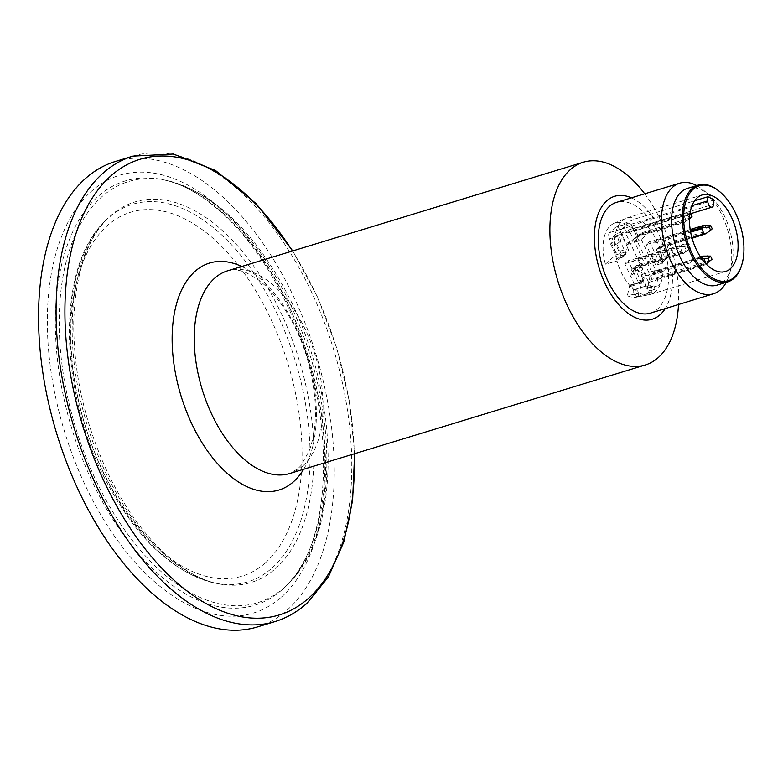 <?xml version="1.0" encoding="UTF-8"?>
<svg xmlns="http://www.w3.org/2000/svg" width="783" height="783" viewBox="0 0 783 783"><rect width="100%" height="100%" fill="white"/><g stroke="black" fill="none" stroke-linecap="round" stroke-linejoin="round"><path stroke-width="0.59" stroke-dasharray="3.92 2.94" d="M696.723 185.551A57.825 32.211 -107 0 1 704.729 191.169A57.825 32.211 -107 0 1 729.766 273.198A57.825 32.211 -107 0 1 726.262 282.33M650.37 313.151A57.922 32.269 73 0 0 657.475 309.089A57.922 32.269 73 0 0 661.938 241.507A57.922 32.269 73 0 0 616.544 202.357M713.705 200.105L642.52 221.834L630.246 226.806A38.641 21.523 -107 0 1 638.096 235.057L650.976 230.76A39.992 22.276 -107 0 1 662.986 272.044L649.9 275.636L642.422 274.363A1.928 1.077 73 0 0 642.119 274.383A1.928 1.077 73 0 0 641.835 276.986L654.079 273.247L659.815 285.482A39.992 22.276 -107 0 1 650.467 294.379A39.992 22.276 -107 0 1 649.547 294.623L636.716 297.109A38.641 21.523 -107 0 1 636.599 297.129A38.641 21.523 -107 0 1 627.359 295.71L639.359 293.087A39.992 22.276 -107 0 1 617.004 261.003L605.386 264.184A38.641 21.523 -107 0 1 614.068 223.341A38.641 21.523 -107 0 1 624.394 223.458L636.667 218.486L694.55 200.82M649.547 294.623A39.992 22.276 -107 0 1 649.195 294.692A39.992 22.276 -107 0 1 639.359 293.087L641.845 282.046A1.928 1.077 -107 0 1 642.403 281.303A1.928 1.077 -107 0 1 643.822 282.379L649.547 294.623M690.675 213.681L628.661 232.61A4.815 2.682 73 0 1 625.715 230.965A4.815 2.682 73 0 1 624.325 226.326L624.394 223.458M628.661 232.61A4.815 2.682 73 0 0 630.178 229.673L713.616 204.206M689.392 244.658L684.636 244.051L683.725 244.736L686.123 249.865L687.464 250.09L690.87 247.829L689.392 244.658L687.807 246.077L689.285 249.248L684.44 252.782L682.707 252.909L680.31 247.78L681.621 246.743L687.807 246.077M690.87 247.829L689.285 249.248M630.246 226.806L630.178 229.673M605.386 264.184L615.761 254.945A1.928 1.077 73 0 0 615.81 252.478L628.064 248.74A1.928 1.077 -107 0 1 628.005 251.216L617.004 261.003A39.992 22.276 -107 0 1 622.191 220.689A39.992 22.276 -107 0 1 625.881 218.33A39.992 22.276 -107 0 1 627.114 217.88A39.992 22.276 -107 0 1 636.667 218.486M642.52 221.834A39.992 22.276 -107 0 1 650.976 230.76L639.975 240.557A1.928 1.077 -107 0 1 639.74 240.684A1.928 1.077 -107 0 1 638.321 239.608L631.92 225.944A4.815 2.682 -107 0 0 628.377 223.233L616.133 226.972A4.815 2.682 73 0 0 615.536 227.315L627.78 223.576A4.815 2.682 -107 0 1 628.377 223.233M616.133 226.972A4.815 2.682 73 0 1 619.676 229.683L626.077 243.347A1.928 1.077 73 0 0 627.486 244.423A1.928 1.077 73 0 0 627.731 244.286L638.096 235.057M641.835 276.986L646.973 287.968L659.815 285.482A39.992 22.276 -107 0 0 662.986 272.044L654.666 270.624A1.928 1.077 -107 0 0 654.373 270.644A1.928 1.077 -107 0 0 654.079 273.247M628.064 248.74L621.663 235.076A4.815 2.682 -107 0 1 621.8 228.91L627.78 223.576M615.81 252.478L609.409 238.815L621.663 235.076M636.716 297.109L631.568 286.118A1.928 1.077 73 0 0 630.158 285.041A1.928 1.077 73 0 0 629.601 285.785L627.359 295.71M687.552 188.351A50.592 28.178 -107 0 1 709.447 195.329A50.592 28.178 -107 0 1 731.361 267.111A50.592 28.178 -107 0 1 717.091 285.129M631.401 197.845A64.275 35.803 -107 0 1 667.674 247.311A64.275 35.803 -107 0 1 665.207 308.6M257.441 626.938A243.327 135.547 73 0 0 287.41 609.83A243.327 135.547 73 0 0 306.143 325.836A243.327 135.547 73 0 0 115.375 161.484M648.167 285.472A3.856 2.143 73 0 0 647.864 289.974A3.856 2.143 73 0 0 650.888 292.578A3.856 2.143 73 0 0 651.476 287.371A3.856 2.143 73 0 0 648.637 285.208A3.856 2.143 73 0 0 648.167 285.472M634.455 289.661A3.856 2.143 -107 0 1 634.925 289.387A3.856 2.143 -107 0 1 638.106 292.451A3.856 2.143 -107 0 1 637.176 296.767A3.856 2.143 -107 0 1 634.152 294.163A3.856 2.143 -107 0 1 634.455 289.661M644.712 193.802A106.008 59.048 -107 0 1 678.509 304.518M720.164 192.06A50.592 28.178 -107 0 1 742.069 263.832M637.724 228.127L637.323 227.276L636.892 227.657A4.815 2.682 -107 0 1 637.724 228.127L687.268 213.005L683.588 213.397L636.892 227.657M636.696 236.3L637.098 237.151L637.528 236.769A4.815 2.682 -107 0 1 636.696 236.3L686.251 221.168L684.225 222.519L689.666 218.124L640.122 233.246A4.815 2.682 -107 0 1 640.093 234.489L686.789 220.229M634.299 231.171A4.815 2.682 -107 0 1 634.328 229.938L634.299 231.171L683.853 216.049L688.032 215.619L689.94 213.925M634.328 229.938L681.024 215.687L683.853 216.049M690.019 213.328L687.503 213.005L689.843 217.997L692.015 216.558M681.024 215.687L683.588 213.397M637.528 236.769L684.225 222.519M657.319 269.969L656.888 270.35A4.815 2.682 -107 0 1 657.72 270.82L657.319 269.969L655.792 270.438L638.987 234.567L635.571 237.621L652.366 273.482L655.792 270.438M654.324 272.631A4.815 2.682 -107 0 0 654.304 273.864L654.324 272.631L701.294 258.136M656.888 270.35L700.54 257.03M653.903 273.013L652.366 273.482M657.72 270.82L707.264 255.698M656.702 278.993A4.815 2.682 -107 0 0 657.524 279.462L657.103 279.844L656.702 278.993L706.041 263.93M652.102 279.374L628.896 229.84L625.48 232.884L648.676 282.418L652.102 279.374L660.519 276.8L660.118 275.949A4.815 2.682 -107 0 1 660.089 277.182L706.785 262.931L704.22 265.212L706.09 263.979M701.529 258.468L701.02 258.38M657.524 279.462L704.22 265.212M654.304 273.864L702.106 259.271M660.118 275.949L709.672 260.817L707.499 255.698M709.848 260.7L712.021 259.251M709.672 260.817L706.785 262.931M688.032 215.619L689.539 218.77M689.52 218.79L686.251 221.168M684.088 216.049L686.427 221.051M625.48 232.884L633.897 230.319M628.896 229.84L637.323 227.276M648.676 282.418L657.103 279.844M637.098 237.151L635.571 237.621M654.588 242.153L654.989 243.004A4.815 2.682 -107 0 1 655.019 241.771L646.171 244.717L649.587 241.673L690.185 229.527M655.019 241.771L690.42 230.965M649.9 275.636A38.641 21.523 -107 0 1 646.973 287.968M640.093 234.489L638.987 234.567M640.523 234.107L640.122 233.246M649.587 241.673L659.188 262.168L655.763 265.212L646.171 244.717M639.75 282.614A1.928 1.546 -131.7 0 0 640.23 282.34L643.655 279.296A1.928 1.546 -131.7 0 1 643.166 279.57L639.75 282.614L634.396 284.249L637.812 281.205L628.211 260.71L636.207 258.517A4.815 2.682 -107 0 1 637.029 258.987L636.628 258.136M634.396 284.249L624.795 263.754L628.211 260.71M654.441 286.96A1.928 1.077 -107 0 1 654.157 289.563A1.928 1.077 -107 0 1 652.562 288.036A1.928 1.077 -107 0 1 653.032 285.883A1.928 1.077 -107 0 1 654.441 286.96M659.188 262.168L664.542 260.533A1.928 1.546 -131.7 0 0 665.276 258.361L661.86 261.405A1.928 1.546 -131.7 0 1 661.606 263.313L665.031 260.259M664.542 260.533L661.126 263.577A1.928 1.546 -131.7 0 0 661.606 263.313M661.204 245.931L660.803 245.079A4.815 2.682 -107 0 1 660.783 246.312L659.678 246.4L656.252 249.444L661.86 261.405M659.678 246.4L665.276 258.361M657.387 248.123L657.789 248.984L658.219 248.602A4.815 2.682 -107 0 1 657.387 248.123L691.878 237.601M658.219 248.602L692.064 238.267M643.655 279.296A1.928 1.546 -131.7 0 0 643.9 277.388L640.484 280.431A1.928 1.546 -131.7 0 1 640.23 282.34M706.012 225.024L705.101 225.71L707.499 230.828L708.84 231.054L712.246 228.802M657.583 239.481A4.815 2.682 -107 0 1 658.405 239.96L658.004 239.109M660.803 245.079L707.499 230.828M708.84 231.054L704.906 234.352M660.783 246.312L707.47 232.062M657.789 248.984L656.252 249.444M658.405 239.96L705.101 225.71M654.989 243.004L690.626 232.13M661.126 263.577L655.763 265.212M643.166 279.57L637.812 281.205M687.464 250.09L684.44 252.782M639.828 264.967L639.437 264.116A4.815 2.682 -107 0 1 639.408 265.349L638.302 265.437L634.886 268.481L640.484 280.431M638.302 265.437L643.9 277.388M634.886 268.481L636.843 267.629A4.815 2.682 -107 0 1 636.011 267.16L682.707 252.909M636.843 267.629L683.53 253.379M681.621 246.743L680.329 246.547L633.643 260.798A4.815 2.682 -107 0 0 633.613 262.041L680.31 247.78M639.437 264.116L686.123 249.865M639.408 265.349L686.094 251.098M615.536 227.315L609.546 232.649A4.815 2.682 73 0 0 609.409 238.815M633.643 260.798L633.613 262.041M636.207 258.517L684.636 244.051M637.029 258.987L683.725 244.736M636.413 268.011L636.011 267.16M624.795 263.754L633.212 261.179M682.893 244.267L680.329 246.547M650.614 288.134A1.928 1.077 -107 0 1 650.321 290.738A1.928 1.077 -107 0 1 648.735 289.201A1.928 1.077 -107 0 1 649.205 287.048A1.928 1.077 -107 0 1 650.614 288.134M620.958 255.689L617.542 258.733L622.837 257.118L616.828 244.316L620.126 234.528L613.236 236.623L610.701 244.149L614.126 241.105L620.958 255.689L626.253 254.074L620.253 241.262L623.542 231.474L616.652 233.579L614.126 241.105M610.701 244.149L617.542 258.733M613.236 236.623L616.652 233.579M626.253 254.074L622.837 257.118M616.828 244.316L620.253 241.262M620.126 234.528L623.542 231.474M635.493 271.75A4.815 3.876 48.3 0 1 635.639 266.151A4.815 3.876 48.3 0 1 639.819 265.75A4.815 3.876 48.3 0 1 643 269.46L639.574 272.504A4.815 3.876 48.3 0 0 636.403 268.794A4.815 3.876 48.3 0 0 632.224 269.195A4.815 3.876 48.3 0 0 632.077 274.794L635.493 271.75A4.815 3.876 48.3 0 1 636.442 267.864A4.815 3.876 48.3 0 1 643 269.46M632.077 274.794A4.815 3.876 48.3 0 1 633.016 270.908A4.815 3.876 48.3 0 1 639.574 272.504M624.325 226.326L692.006 205.675M627.731 244.286L639.975 240.557M642.422 274.363L654.666 270.624M626.077 243.347L638.321 239.608M631.568 286.118L643.822 282.379M629.601 285.785L641.845 282.046M615.761 254.945L628.005 251.216M272.073 567.988A197.394 109.953 73 0 0 276.145 311.81A197.394 109.953 73 0 0 104.951 221.227A197.394 109.953 73 0 0 84.975 425.179A197.394 109.953 73 0 0 215.442 583.198A197.394 109.953 73 0 0 272.073 567.988M265.398 562.84A190.298 106.008 73 0 0 220.023 244.805A190.298 106.008 73 0 0 73.808 374.998A190.298 106.008 73 0 0 265.398 562.84M275.645 568.478A198.951 110.824 73 0 0 279.737 310.274A198.951 110.824 73 0 0 107.202 218.986A198.951 110.824 73 0 0 87.06 424.533A198.951 110.824 73 0 0 218.555 583.805A198.951 110.824 73 0 0 275.645 568.478M284.474 587.338A220.248 122.686 73 0 0 288.105 583.912A220.248 122.686 73 0 0 310.401 356.363A220.248 122.686 73 0 0 164.831 180.051A220.248 122.686 73 0 0 74.522 424.014A220.248 122.686 73 0 0 284.474 587.338M282.203 589.619A221.804 123.557 73 0 0 285.854 586.164A221.804 123.557 73 0 0 308.316 356.999A221.804 123.557 73 0 0 161.709 179.444A221.804 123.557 73 0 0 70.764 425.13A221.804 123.557 73 0 0 282.203 589.619M281.42 597.047A228.9 127.512 73 0 0 226.835 214.493A228.9 127.512 73 0 0 50.964 371.103A228.9 127.512 73 0 0 281.42 597.047M132.895 156.13A243.327 135.547 -107 0 1 323.663 320.482A243.327 135.547 -107 0 1 304.939 604.476A243.327 135.547 -107 0 1 274.97 621.594M354.317 453.788A238.257 132.719 73 0 0 292.421 251.02M241.751 266.484A118.683 66.115 -107 0 1 307.494 357.254A118.683 66.115 -107 0 1 303.647 469.262M302.639 466.091A106.008 59.048 73 0 0 310.802 342.377A106.008 59.048 73 0 0 227.696 270.781C233.217 269.107 239.51 269.802 246.576 272.875L256.804 278.738C268.08 286.686 278.728 298.979 288.741 315.618C295.945 327.842 301.837 341.202 306.427 355.707C317.458 393.8 318.378 425.541 309.197 450.93L300.838 465.689L297.824 468.782L289.593 473.549A106.008 59.048 73 0 0 302.639 466.091M619.676 229.683L631.92 225.944M609.546 232.649L621.8 228.91M636.599 297.129L649.195 294.692M614.068 223.341L625.881 218.33M627.486 244.423L639.74 240.684M642.119 274.383L654.373 270.644M630.158 285.041L642.403 281.303M650.467 294.379L725.479 271.486M627.114 217.88L702.126 194.977M709.447 195.329L704.729 191.169M731.361 267.111L729.766 273.198M104.951 221.227C55.123 267.943 58.823 396.413 109.277 486.967C139.354 541.356 174.746 573.44 215.442 583.198L218.555 583.805C204.549 581.103 189.975 573.9 174.854 562.184C149.856 542.394 128.079 513.824 109.512 476.504C84.907 424.915 72.995 372.63 73.788 319.66C75.736 273.208 86.874 239.647 107.202 218.986L104.951 221.227M288.105 583.912C344.197 530.943 339.9 388.945 284.19 288.183C250.775 227.266 210.989 191.228 164.831 180.051L161.709 179.444C204.794 187.02 255.327 236.339 286.93 304.861C337.062 406.906 334.781 541.748 285.854 586.164L288.105 583.912M637.176 296.767L650.888 292.578M634.925 289.387L648.637 285.208M292.754 250.922L317.644 297.295L336.847 348.298L349.394 401.327L354.64 453.69M653.032 285.883L649.205 287.048M654.157 289.563L650.321 290.738M635.639 266.151L632.224 269.195M636.442 267.864L633.016 270.908"/><path stroke-width="1.17" d="M726.262 282.33A57.825 32.211 -107 0 1 713.489 293.782A57.825 32.211 -107 0 1 668.144 254.759A57.825 32.211 -107 0 1 672.577 187.254A57.825 32.211 -107 0 1 679.732 183.183A57.825 32.211 -107 0 1 696.723 185.551M679.732 183.183L616.544 202.357A57.922 32.269 73 0 0 609.389 206.438A57.922 32.269 73 0 0 604.936 274.07A57.922 32.269 73 0 0 650.37 313.151L713.489 293.782M707.852 196.758A39.992 22.276 -107 0 1 713.705 200.105L713.616 204.206A4.815 2.682 -107 0 1 712.09 207.143A4.815 2.682 -107 0 1 709.153 205.498A4.815 2.682 -107 0 1 707.763 200.859L707.852 196.758L694.55 200.82M693.2 189.251A49.632 27.65 -107 0 1 720.791 192.608A49.632 27.65 -107 0 1 742.284 263.019A49.632 27.65 -107 0 1 697.369 262.804A49.632 27.65 -107 0 1 693.2 189.251M697.203 197.796A39.992 22.276 -107 0 1 702.126 194.977A39.992 22.276 -107 0 1 735.11 226.727A39.992 22.276 -107 0 1 725.479 271.486A39.992 22.276 -107 0 1 694.13 244.472A39.992 22.276 -107 0 1 697.203 197.796M742.284 263.019L742.069 263.832A50.592 28.178 -107 0 1 727.808 281.851L717.091 285.129A50.592 28.178 -107 0 1 677.432 250.951A50.592 28.178 -107 0 1 681.318 191.904A50.592 28.178 -107 0 1 687.552 188.351L698.27 185.072A50.592 28.178 -107 0 1 720.164 192.06L720.791 192.608M665.207 308.6A64.275 35.803 -107 0 1 607.696 288.663A64.275 35.803 -107 0 1 606.756 200.81A64.275 35.803 -107 0 1 631.401 197.845M115.375 161.484A243.327 135.547 73 0 0 56.767 433.782A243.327 135.547 73 0 0 257.441 626.938L274.97 621.594A243.327 135.547 -107 0 1 84.202 457.243A243.327 135.547 -107 0 1 102.935 173.249A243.327 135.547 -107 0 1 132.895 156.13L115.375 161.484M678.509 304.518A106.008 59.048 -107 0 1 645.241 364.995A106.008 59.048 -107 0 1 562.135 293.4A106.008 59.048 -107 0 1 570.298 169.676A106.008 59.048 -107 0 1 583.345 162.218A106.008 59.048 -107 0 1 644.712 193.802M727.808 281.851A50.592 28.178 -107 0 1 688.14 247.682A50.592 28.178 -107 0 1 692.035 188.634A50.592 28.178 -107 0 1 698.27 185.072M689.94 213.925L690.537 213.387L690.019 213.328M701.294 258.136L703.584 256.1L710.533 256.09L708.028 258.312L701.529 258.468M700.54 257.03L703.584 256.1M706.09 263.979L704.083 258.742M702.106 259.271L703.848 258.742M706.423 263.744L712.021 259.251L710.533 256.09M690.537 213.387L692.015 216.558L689.539 218.77M709.515 261.483L708.028 258.312M690.42 230.965L701.705 227.52L704.269 225.23L710.768 225.631L709.173 227.041L710.661 230.212L705.816 233.745L704.083 233.872L701.676 228.753L702.987 227.716L709.173 227.041M690.185 229.527L704.269 225.23M710.768 225.631L712.246 228.802L710.661 230.212M692.064 238.267L705.816 233.745M691.878 237.601L704.083 233.872M690.626 232.13L701.676 228.753M702.987 227.716L701.705 227.52M692.006 205.675L707.763 200.859M292.421 251.02A238.257 132.719 73 0 0 110.794 175.989A238.257 132.719 73 0 0 104.002 481.222A238.257 132.719 73 0 0 308.59 598.222A238.257 132.719 73 0 0 354.317 453.788M303.647 469.262A118.683 66.115 -107 0 1 293.517 481.721A118.683 66.115 -107 0 1 191.61 423.437A118.683 66.115 -107 0 1 194.996 271.388A118.683 66.115 -107 0 1 241.751 266.484M583.345 162.218L227.696 270.781A106.008 59.048 73 0 0 214.64 278.229A106.008 59.048 73 0 0 206.487 401.953A106.008 59.048 73 0 0 289.593 473.549L645.241 364.995M712.09 207.143L690.675 213.681M132.895 156.13L173.376 154.016L215.501 170.479L256.198 203.668L292.754 250.922M354.64 453.69L352.604 500.445L343.757 542.159L328.361 577.012L306.867 603.399C297.276 611.934 286.647 618.002 274.97 621.594"/></g></svg>
